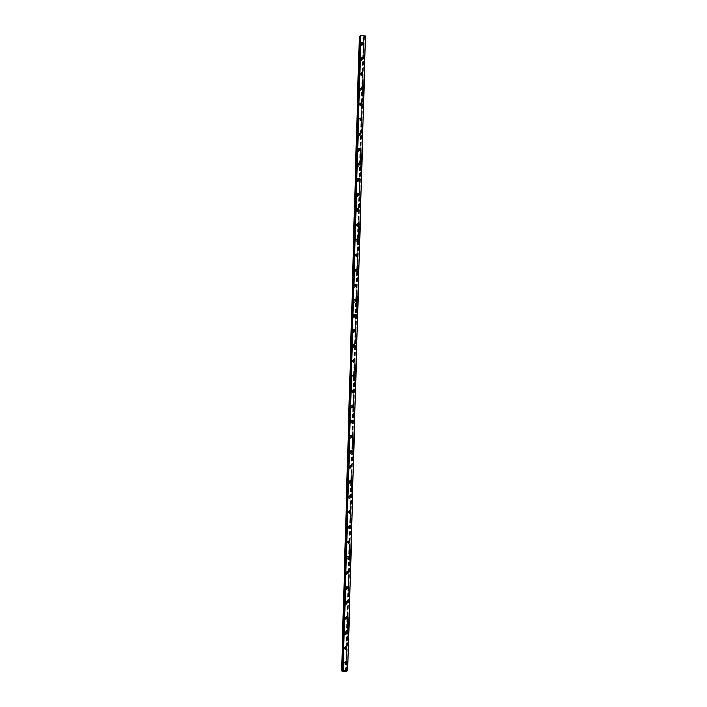 <?xml version="1.0" encoding="UTF-8"?>
<svg xmlns="http://www.w3.org/2000/svg" width="707" height="707" viewBox="0 0 707 707"><rect width="100%" height="100%" fill="white"/><g stroke="black" fill="none" stroke-linecap="round" stroke-linejoin="round"><path stroke-width="0.53" stroke-dasharray="3.54 2.65" d="M345.458 663.466A0.787 0.707 -124.1 0 1 345.175 663.961A1.246 1.122 -124.1 0 1 343.478 664.81A1.246 1.122 -124.1 0 1 343.319 662.768A1.246 1.122 -124.1 0 1 345.175 663.953A0.787 0.707 -124.1 0 1 344 663.219A0.787 0.707 -124.1 0 1 344.866 662.583M345.087 664.014A1.246 1.122 55.9 0 0 343.231 662.83A1.246 1.122 55.9 0 0 343.39 664.872A1.246 1.122 55.9 0 0 345.087 664.014A1.246 1.122 55.9 0 0 343.231 662.83A1.246 1.122 55.9 0 0 343.39 664.872A1.246 1.122 55.9 0 0 345.087 664.014M345.882 648.354A0.787 0.707 -124.1 0 1 345.599 648.858A1.246 1.122 -124.1 0 1 343.902 649.706A1.246 1.122 -124.1 0 1 343.735 647.665A1.246 1.122 -124.1 0 1 345.59 648.849A0.787 0.707 -124.1 0 1 344.424 648.107A0.787 0.707 -124.1 0 1 345.281 647.471M345.511 648.902A1.246 1.122 55.9 0 0 343.655 647.718A1.246 1.122 55.9 0 0 343.814 649.76A1.246 1.122 55.9 0 0 344.883 647.736A1.246 1.122 55.9 0 0 343.187 648.593A1.246 1.122 55.9 0 0 345.043 649.777A1.246 1.122 55.9 0 0 345.502 648.902M346.306 633.251A0.787 0.707 -124.1 0 1 346.015 633.746A1.246 1.122 -124.1 0 1 344.327 634.594A1.246 1.122 -124.1 0 1 344.159 632.553A1.246 1.122 -124.1 0 1 346.015 633.737A0.787 0.707 -124.1 0 1 345.14 632.438A0.787 0.707 -124.1 0 1 345.705 632.358M345.926 633.79A1.246 1.122 55.9 0 0 344.07 632.606A1.246 1.122 55.9 0 0 344.238 634.647A1.246 1.122 55.9 0 0 345.299 632.632A1.246 1.122 55.9 0 0 344.238 634.647A1.246 1.122 55.9 0 0 345.926 633.79M346.73 618.139A0.787 0.707 -124.1 0 1 346.439 618.634A1.246 1.122 -124.1 0 1 344.742 619.482A1.246 1.122 -124.1 0 1 345.811 617.458A1.246 1.122 -124.1 0 1 346.439 618.625A0.787 0.707 -124.1 0 1 345.272 617.883A0.787 0.707 -124.1 0 1 346.13 617.246M346.35 618.678A1.246 1.122 55.9 0 0 344.035 618.378A1.246 1.122 55.9 0 0 346.35 618.678A1.246 1.122 55.9 0 0 344.035 618.378A1.246 1.122 55.9 0 0 345.891 619.562A1.246 1.122 55.9 0 0 346.35 618.678M347.155 603.027A0.787 0.707 -124.1 0 1 346.863 603.522A1.246 1.122 -124.1 0 1 345.166 604.37A1.246 1.122 -124.1 0 1 345.007 602.329A1.246 1.122 -124.1 0 1 346.863 603.513A0.787 0.707 -124.1 0 1 345.688 602.771A0.787 0.707 -124.1 0 1 346.554 602.134M346.775 603.575A1.246 1.122 55.9 0 0 344.919 602.391A1.246 1.122 55.9 0 0 345.078 604.432A1.246 1.122 55.9 0 0 346.775 603.575A1.246 1.122 55.9 0 0 344.919 602.391A1.246 1.122 55.9 0 0 346.306 604.45A1.246 1.122 55.9 0 0 346.775 603.575M347.57 587.915A0.787 0.707 -124.1 0 1 347.287 588.41A1.246 1.122 -124.1 0 1 345.59 589.258A1.246 1.122 -124.1 0 1 345.423 587.217A1.246 1.122 -124.1 0 1 347.278 588.401A0.787 0.707 -124.1 0 1 346.112 587.667A0.787 0.707 -124.1 0 1 346.969 587.031M347.199 588.463A1.246 1.122 55.9 0 0 345.343 587.278A1.246 1.122 55.9 0 0 345.502 589.32A1.246 1.122 55.9 0 0 347.199 588.463A1.246 1.122 55.9 0 0 345.343 587.278A1.246 1.122 55.9 0 0 345.502 589.32A1.246 1.122 55.9 0 0 347.199 588.463M347.994 572.803A0.787 0.707 -124.1 0 1 347.703 573.297A1.246 1.122 -124.1 0 1 345.387 572.988A1.246 1.122 -124.1 0 1 347.703 573.289A0.787 0.707 -124.1 0 1 346.828 571.998A0.787 0.707 -124.1 0 1 347.393 571.919M347.614 573.35A1.246 1.122 55.9 0 0 345.758 572.166A1.246 1.122 55.9 0 0 345.926 574.208A1.246 1.122 55.9 0 0 347.614 573.35A1.246 1.122 55.9 0 0 345.758 572.166A1.246 1.122 55.9 0 0 345.926 574.208A1.246 1.122 55.9 0 0 347.614 573.35M348.418 557.69A0.787 0.707 -124.1 0 1 348.127 558.194A1.246 1.122 -124.1 0 1 346.43 559.043A1.246 1.122 -124.1 0 1 346.271 556.992A1.246 1.122 -124.1 0 1 348.127 558.185A0.787 0.707 -124.1 0 1 346.96 557.443A0.787 0.707 -124.1 0 1 347.817 556.807M348.038 558.238A1.246 1.122 55.9 0 0 346.183 557.054A1.246 1.122 55.9 0 0 346.35 559.096A1.246 1.122 55.9 0 0 348.038 558.238A1.246 1.122 55.9 0 0 346.183 557.054A1.246 1.122 55.9 0 0 346.35 559.096A1.246 1.122 55.9 0 0 348.038 558.238M348.843 542.587A0.787 0.707 -124.1 0 1 348.551 543.082A1.246 1.122 -124.1 0 1 346.854 543.93A1.246 1.122 -124.1 0 1 346.695 541.889A1.246 1.122 -124.1 0 1 348.551 543.073A0.787 0.707 -124.1 0 1 347.376 542.331A0.787 0.707 -124.1 0 1 348.242 541.695M348.463 543.126A1.246 1.122 55.9 0 0 346.607 541.942A1.246 1.122 55.9 0 0 346.775 543.983A1.246 1.122 55.9 0 0 348.463 543.126A1.246 1.122 55.9 0 0 346.607 541.942A1.246 1.122 55.9 0 0 346.766 543.983A1.246 1.122 55.9 0 0 348.463 543.126M349.258 527.475A0.787 0.707 -124.1 0 1 347.8 527.219A0.787 0.707 -124.1 0 1 348.657 526.582M348.887 528.014A1.246 1.122 55.9 0 0 347.031 526.83A1.246 1.122 55.9 0 0 347.19 528.871A1.246 1.122 55.9 0 0 348.887 528.014A1.246 1.122 55.9 0 0 347.031 526.83A1.246 1.122 55.9 0 0 347.19 528.871A1.246 1.122 55.9 0 0 348.887 528.014M349.682 512.363A0.787 0.707 -124.1 0 1 349.391 512.858A1.246 1.122 -124.1 0 1 347.703 513.706A1.246 1.122 -124.1 0 1 347.535 511.665A1.246 1.122 -124.1 0 1 349.391 512.849A0.787 0.707 -124.1 0 1 348.516 511.559A0.787 0.707 -124.1 0 1 349.081 511.47M349.302 512.911A1.246 1.122 55.9 0 0 347.446 511.727A1.246 1.122 55.9 0 0 347.614 513.768A1.246 1.122 55.9 0 0 349.302 512.911A1.246 1.122 55.9 0 0 347.446 511.727A1.246 1.122 55.9 0 0 347.614 513.768A1.246 1.122 55.9 0 0 349.302 512.911M350.106 497.251A0.787 0.707 -124.1 0 1 349.815 497.746A1.246 1.122 -124.1 0 1 348.118 498.594A1.246 1.122 -124.1 0 1 349.187 496.57A1.246 1.122 -124.1 0 1 349.815 497.737A0.787 0.707 -124.1 0 1 348.648 497.003A0.787 0.707 -124.1 0 1 349.505 496.367M349.726 497.799A1.246 1.122 55.9 0 0 347.871 496.614A1.246 1.122 55.9 0 0 348.038 498.656A1.246 1.122 55.9 0 0 349.726 497.799A1.246 1.122 55.9 0 0 347.871 496.614A1.246 1.122 55.9 0 0 348.038 498.656A1.246 1.122 55.9 0 0 349.726 497.799M350.531 482.139A0.787 0.707 -124.1 0 1 350.239 482.634A1.246 1.122 -124.1 0 1 348.542 483.482A1.246 1.122 -124.1 0 1 348.383 481.44A1.246 1.122 -124.1 0 1 350.239 482.625A0.787 0.707 -124.1 0 1 349.064 481.891A0.787 0.707 -124.1 0 1 349.93 481.255M350.151 482.687A1.246 1.122 55.9 0 0 348.295 481.502A1.246 1.122 55.9 0 0 348.463 483.544A1.246 1.122 55.9 0 0 350.151 482.687A1.246 1.122 55.9 0 0 348.295 481.502A1.246 1.122 55.9 0 0 348.454 483.544A1.246 1.122 55.9 0 0 350.151 482.687M350.946 467.027A0.787 0.707 -124.1 0 1 349.488 466.779A0.787 0.707 -124.1 0 1 350.345 466.143M350.575 467.574A1.246 1.122 55.9 0 0 348.719 466.39A1.246 1.122 55.9 0 0 348.878 468.432A1.246 1.122 55.9 0 0 350.575 467.574A1.246 1.122 55.9 0 0 348.719 466.39A1.246 1.122 55.9 0 0 348.878 468.432A1.246 1.122 55.9 0 0 350.575 467.574M351.37 451.914A0.787 0.707 -124.1 0 1 349.912 451.667A0.787 0.707 -124.1 0 1 350.769 451.031M350.99 452.462A1.246 1.122 55.9 0 0 348.675 452.153A1.246 1.122 55.9 0 0 350.531 453.337A1.246 1.122 55.9 0 0 350.372 451.296A1.246 1.122 55.9 0 0 348.675 452.153A1.246 1.122 55.9 0 0 350.531 453.337A1.246 1.122 55.9 0 0 350.99 452.462M351.794 436.811A0.787 0.707 -124.1 0 1 350.336 436.555A0.787 0.707 -124.1 0 1 351.193 435.919M351.414 437.35A1.246 1.122 55.9 0 0 349.099 437.05A1.246 1.122 55.9 0 0 351.414 437.35A1.246 1.122 55.9 0 0 349.099 437.05A1.246 1.122 55.9 0 0 351.414 437.35M352.219 421.699A0.787 0.707 -124.1 0 1 350.752 421.443A0.787 0.707 -124.1 0 1 351.618 420.806M351.839 422.238A1.246 1.122 55.9 0 0 349.523 421.938A1.246 1.122 55.9 0 0 351.379 423.122A1.246 1.122 55.9 0 0 351.211 421.08A1.246 1.122 55.9 0 0 350.142 423.104A1.246 1.122 55.9 0 0 351.839 422.247M352.634 406.587A0.787 0.707 -124.1 0 1 351.176 406.339A0.787 0.707 -124.1 0 1 352.042 405.703M352.263 407.135A1.246 1.122 55.9 0 0 350.407 405.951A1.246 1.122 55.9 0 0 351.794 408.01A1.246 1.122 55.9 0 0 351.635 405.968A1.246 1.122 55.9 0 0 349.938 406.825A1.246 1.122 55.9 0 0 351.794 408.01A1.246 1.122 55.9 0 0 352.263 407.135M353.058 391.475A0.787 0.707 -124.1 0 1 351.6 391.227A0.787 0.707 -124.1 0 1 352.457 390.591M352.687 392.023A1.246 1.122 55.9 0 0 350.831 390.838A1.246 1.122 55.9 0 0 350.99 392.88A1.246 1.122 55.9 0 0 352.687 392.023M352.678 392.023A1.246 1.122 55.9 0 0 350.822 390.838A1.246 1.122 55.9 0 0 350.99 392.88A1.246 1.122 55.9 0 0 352.678 392.023M353.482 376.363A0.787 0.707 -124.1 0 1 352.024 376.115A0.787 0.707 -124.1 0 1 352.881 375.479M353.102 376.911A1.246 1.122 55.9 0 0 351.246 375.726A1.246 1.122 55.9 0 0 351.414 377.768A1.246 1.122 55.9 0 0 353.102 376.911A1.246 1.122 55.9 0 0 351.246 375.726A1.246 1.122 55.9 0 0 351.414 377.768A1.246 1.122 55.9 0 0 353.102 376.911M353.907 361.25A0.787 0.707 -124.1 0 1 353.615 361.754A1.246 1.122 -124.1 0 1 351.918 362.603A1.246 1.122 -124.1 0 1 351.759 360.561A1.246 1.122 -124.1 0 1 353.615 361.745A0.787 0.707 -124.1 0 1 352.44 361.003A0.787 0.707 -124.1 0 1 353.306 360.367M353.527 361.798A1.246 1.122 55.9 0 0 351.671 360.614A1.246 1.122 55.9 0 0 351.839 362.656A1.246 1.122 55.9 0 0 353.527 361.798A1.246 1.122 55.9 0 0 351.671 360.614A1.246 1.122 55.9 0 0 351.839 362.656A1.246 1.122 55.9 0 0 353.527 361.798M354.322 346.147A0.787 0.707 -124.1 0 1 354.039 346.642A1.246 1.122 -124.1 0 1 352.342 347.49A1.246 1.122 -124.1 0 1 352.183 345.449A1.246 1.122 -124.1 0 1 354.03 346.633A0.787 0.707 -124.1 0 1 352.864 345.891A0.787 0.707 -124.1 0 1 353.73 345.255M353.951 346.686A1.246 1.122 55.9 0 0 352.095 345.502A1.246 1.122 55.9 0 0 352.254 347.544A1.246 1.122 55.9 0 0 353.951 346.686A1.246 1.122 55.9 0 0 352.095 345.502A1.246 1.122 55.9 0 0 352.254 347.544A1.246 1.122 55.9 0 0 353.951 346.686M354.746 331.035A0.787 0.707 -124.1 0 1 354.463 331.53A1.246 1.122 -124.1 0 1 352.766 332.378A1.246 1.122 -124.1 0 1 352.599 330.337A1.246 1.122 -124.1 0 1 354.454 331.521A0.787 0.707 -124.1 0 1 353.288 330.779A0.787 0.707 -124.1 0 1 354.145 330.142M354.375 331.574A1.246 1.122 55.9 0 0 352.519 330.39A1.246 1.122 55.9 0 0 352.678 332.44A1.246 1.122 55.9 0 0 354.375 331.574A1.246 1.122 55.9 0 0 352.51 330.399A1.246 1.122 55.9 0 0 352.678 332.44A1.246 1.122 55.9 0 0 354.366 331.583M355.17 315.923A0.787 0.707 -124.1 0 1 354.879 316.418A1.246 1.122 -124.1 0 1 353.191 317.266A1.246 1.122 -124.1 0 1 353.023 315.225A1.246 1.122 -124.1 0 1 354.879 316.409A0.787 0.707 -124.1 0 1 354.004 315.119A0.787 0.707 -124.1 0 1 354.569 315.03M354.79 316.471A1.246 1.122 55.9 0 0 352.934 315.287A1.246 1.122 55.9 0 0 353.102 317.328A1.246 1.122 55.9 0 0 354.79 316.471A1.246 1.122 55.9 0 0 352.934 315.287A1.246 1.122 55.9 0 0 353.102 317.328A1.246 1.122 55.9 0 0 354.79 316.471M355.594 300.811A0.787 0.707 -124.1 0 1 355.303 301.306A1.246 1.122 -124.1 0 1 352.987 300.988A1.246 1.122 -124.1 0 1 354.675 300.13A1.246 1.122 -124.1 0 1 355.303 301.297A0.787 0.707 -124.1 0 1 354.136 300.563A0.787 0.707 -124.1 0 1 354.994 299.927M355.214 301.359A1.246 1.122 55.9 0 0 353.359 300.175A1.246 1.122 55.9 0 0 353.527 302.216A1.246 1.122 55.9 0 0 355.214 301.359A1.246 1.122 55.9 0 0 353.359 300.175A1.246 1.122 55.9 0 0 353.527 302.216A1.246 1.122 55.9 0 0 355.214 301.359M356.01 285.699A0.787 0.707 -124.1 0 1 355.727 286.194A1.246 1.122 -124.1 0 1 354.03 287.042A1.246 1.122 -124.1 0 1 353.871 285.001A1.246 1.122 -124.1 0 1 355.727 286.185A0.787 0.707 -124.1 0 1 354.552 285.451A0.787 0.707 -124.1 0 1 355.418 284.815M355.639 286.247A1.246 1.122 55.9 0 0 353.783 285.062A1.246 1.122 55.9 0 0 353.942 287.104A1.246 1.122 55.9 0 0 355.639 286.247A1.246 1.122 55.9 0 0 353.783 285.062A1.246 1.122 55.9 0 0 353.942 287.104A1.246 1.122 55.9 0 0 355.639 286.247M356.434 270.587A0.787 0.707 -124.1 0 1 356.151 271.09A1.246 1.122 -124.1 0 1 354.454 271.939A1.246 1.122 -124.1 0 1 354.287 269.897A1.246 1.122 -124.1 0 1 356.142 271.081A0.787 0.707 -124.1 0 1 354.976 270.339A0.787 0.707 -124.1 0 1 355.833 269.703M356.063 271.135A1.246 1.122 55.9 0 0 354.207 269.95A1.246 1.122 55.9 0 0 354.366 271.992A1.246 1.122 55.9 0 0 355.435 269.968A1.246 1.122 55.9 0 0 353.739 270.825A1.246 1.122 55.9 0 0 355.594 272.009A1.246 1.122 55.9 0 0 356.054 271.135M356.858 255.483A0.787 0.707 -124.1 0 1 356.567 255.978A1.246 1.122 -124.1 0 1 354.879 256.827A1.246 1.122 -124.1 0 1 354.711 254.785A1.246 1.122 -124.1 0 1 356.567 255.969A0.787 0.707 -124.1 0 1 355.692 254.67A0.787 0.707 -124.1 0 1 356.257 254.591M356.478 256.022A1.246 1.122 55.9 0 0 354.622 254.838A1.246 1.122 55.9 0 0 354.79 256.88A1.246 1.122 55.9 0 0 355.851 254.865A1.246 1.122 55.9 0 0 354.79 256.88A1.246 1.122 55.9 0 0 356.478 256.022M357.282 240.371A0.787 0.707 -124.1 0 1 356.991 240.866A1.246 1.122 -124.1 0 1 355.294 241.714A1.246 1.122 -124.1 0 1 356.363 239.691A1.246 1.122 -124.1 0 1 356.991 240.857A0.787 0.707 -124.1 0 1 355.824 240.115A0.787 0.707 -124.1 0 1 356.682 239.479M356.902 240.91A1.246 1.122 55.9 0 0 354.587 240.61A1.246 1.122 55.9 0 0 356.902 240.91A1.246 1.122 55.9 0 0 354.587 240.61A1.246 1.122 55.9 0 0 356.443 241.794A1.246 1.122 55.9 0 0 356.902 240.91M357.707 225.259A0.787 0.707 -124.1 0 1 357.415 225.754A1.246 1.122 -124.1 0 1 355.718 226.602A1.246 1.122 -124.1 0 1 355.559 224.561A1.246 1.122 -124.1 0 1 357.415 225.745A0.787 0.707 -124.1 0 1 356.24 225.003A0.787 0.707 -124.1 0 1 357.106 224.366M357.327 225.807A1.246 1.122 55.9 0 0 355.471 224.623A1.246 1.122 55.9 0 0 355.63 226.664A1.246 1.122 55.9 0 0 357.327 225.807A1.246 1.122 55.9 0 0 355.471 224.623A1.246 1.122 55.9 0 0 356.858 226.682A1.246 1.122 55.9 0 0 357.327 225.807M358.122 210.147A0.787 0.707 -124.1 0 1 357.839 210.642A1.246 1.122 -124.1 0 1 356.142 211.49A1.246 1.122 -124.1 0 1 355.975 209.449A1.246 1.122 -124.1 0 1 357.83 210.633A0.787 0.707 -124.1 0 1 356.664 209.899A0.787 0.707 -124.1 0 1 357.521 209.263M357.751 210.695A1.246 1.122 55.9 0 0 355.895 209.511A1.246 1.122 55.9 0 0 356.054 211.552A1.246 1.122 55.9 0 0 357.751 210.695A1.246 1.122 55.9 0 0 355.895 209.511A1.246 1.122 55.9 0 0 356.054 211.552A1.246 1.122 55.9 0 0 357.751 210.695M358.546 195.035A0.787 0.707 -124.1 0 1 358.255 195.53A1.246 1.122 -124.1 0 1 355.939 195.22A1.246 1.122 -124.1 0 1 358.255 195.521A0.787 0.707 -124.1 0 1 357.38 194.231A0.787 0.707 -124.1 0 1 357.945 194.151M358.166 195.583A1.246 1.122 55.9 0 0 356.31 194.398A1.246 1.122 55.9 0 0 356.478 196.44A1.246 1.122 55.9 0 0 358.166 195.583A1.246 1.122 55.9 0 0 356.31 194.398A1.246 1.122 55.9 0 0 356.478 196.44A1.246 1.122 55.9 0 0 358.166 195.583M358.97 179.923A0.787 0.707 -124.1 0 1 358.679 180.426A1.246 1.122 -124.1 0 1 356.982 181.275A1.246 1.122 -124.1 0 1 356.823 179.225A1.246 1.122 -124.1 0 1 358.679 180.418A0.787 0.707 -124.1 0 1 357.512 179.675A0.787 0.707 -124.1 0 1 358.369 179.039M358.59 180.471A1.246 1.122 55.9 0 0 356.735 179.286A1.246 1.122 55.9 0 0 356.902 181.328A1.246 1.122 55.9 0 0 358.59 180.471A1.246 1.122 55.9 0 0 356.735 179.286A1.246 1.122 55.9 0 0 356.902 181.328A1.246 1.122 55.9 0 0 358.59 180.471M359.395 164.819A0.787 0.707 -124.1 0 1 359.103 165.314A1.246 1.122 -124.1 0 1 357.406 166.163A1.246 1.122 -124.1 0 1 357.247 164.121A1.246 1.122 -124.1 0 1 359.103 165.305A0.787 0.707 -124.1 0 1 357.928 164.563A0.787 0.707 -124.1 0 1 358.794 163.927M359.015 165.358A1.246 1.122 55.9 0 0 357.159 164.174A1.246 1.122 55.9 0 0 357.327 166.216A1.246 1.122 55.9 0 0 359.015 165.358A1.246 1.122 55.9 0 0 357.159 164.174A1.246 1.122 55.9 0 0 357.318 166.216A1.246 1.122 55.9 0 0 359.015 165.358M359.81 149.707A0.787 0.707 -124.1 0 1 359.527 150.202A1.246 1.122 -124.1 0 1 357.83 151.051A1.246 1.122 -124.1 0 1 357.662 149.009A1.246 1.122 -124.1 0 1 359.518 150.193A0.787 0.707 -124.1 0 1 358.643 148.903A0.787 0.707 -124.1 0 1 359.209 148.815M359.439 150.246A1.246 1.122 55.9 0 0 357.583 149.062A1.246 1.122 55.9 0 0 357.742 151.104A1.246 1.122 55.9 0 0 359.439 150.246A1.246 1.122 55.9 0 0 357.583 149.062A1.246 1.122 55.9 0 0 357.742 151.112A1.246 1.122 55.9 0 0 359.439 150.246M360.234 134.595A0.787 0.707 -124.1 0 1 359.943 135.09A1.246 1.122 -124.1 0 1 358.255 135.938A1.246 1.122 -124.1 0 1 358.087 133.897A1.246 1.122 -124.1 0 1 359.943 135.081A0.787 0.707 -124.1 0 1 359.068 133.791A0.787 0.707 -124.1 0 1 359.633 133.703M359.854 135.143A1.246 1.122 55.9 0 0 357.998 133.959A1.246 1.122 55.9 0 0 358.166 136A1.246 1.122 55.9 0 0 359.854 135.143A1.246 1.122 55.9 0 0 357.998 133.959A1.246 1.122 55.9 0 0 358.166 136A1.246 1.122 55.9 0 0 359.854 135.143M360.658 119.483A0.787 0.707 -124.1 0 1 360.367 119.978A1.246 1.122 -124.1 0 1 358.67 120.826A1.246 1.122 -124.1 0 1 359.739 118.803A1.246 1.122 -124.1 0 1 360.367 119.969A0.787 0.707 -124.1 0 1 359.2 119.236A0.787 0.707 -124.1 0 1 360.057 118.599M360.278 120.031A1.246 1.122 55.9 0 0 358.422 118.847A1.246 1.122 55.9 0 0 358.59 120.888A1.246 1.122 55.9 0 0 360.278 120.031A1.246 1.122 55.9 0 0 358.422 118.847A1.246 1.122 55.9 0 0 358.59 120.888A1.246 1.122 55.9 0 0 360.278 120.031M361.083 104.371A0.787 0.707 -124.1 0 1 360.791 104.866A1.246 1.122 -124.1 0 1 359.094 105.714A1.246 1.122 -124.1 0 1 358.935 103.673A1.246 1.122 -124.1 0 1 360.791 104.857A0.787 0.707 -124.1 0 1 359.616 104.123A0.787 0.707 -124.1 0 1 360.482 103.487M360.703 104.919A1.246 1.122 55.9 0 0 358.847 103.735A1.246 1.122 55.9 0 0 359.015 105.776A1.246 1.122 55.9 0 0 360.703 104.919A1.246 1.122 55.9 0 0 358.847 103.735A1.246 1.122 55.9 0 0 359.006 105.776A1.246 1.122 55.9 0 0 360.703 104.919M361.498 89.259A0.787 0.707 -124.1 0 1 360.04 89.011A0.787 0.707 -124.1 0 1 360.897 88.375M361.127 89.807A1.246 1.122 55.9 0 0 359.271 88.622A1.246 1.122 55.9 0 0 359.43 90.664A1.246 1.122 55.9 0 0 361.127 89.807A1.246 1.122 55.9 0 0 359.271 88.622A1.246 1.122 55.9 0 0 359.43 90.664A1.246 1.122 55.9 0 0 361.127 89.807M361.922 74.147A0.787 0.707 -124.1 0 1 361.639 74.65A1.246 1.122 -124.1 0 1 359.943 75.499A1.246 1.122 -124.1 0 1 359.775 73.457A1.246 1.122 -124.1 0 1 361.63 74.642A0.787 0.707 -124.1 0 1 360.464 73.899A0.787 0.707 -124.1 0 1 361.321 73.263M361.542 74.695A1.246 1.122 55.9 0 0 359.227 74.385A1.246 1.122 55.9 0 0 361.083 75.569A1.246 1.122 55.9 0 0 360.923 73.528A1.246 1.122 55.9 0 0 359.227 74.385A1.246 1.122 55.9 0 0 361.083 75.578A1.246 1.122 55.9 0 0 361.542 74.695M362.346 59.043A0.787 0.707 -124.1 0 1 362.055 59.538A1.246 1.122 -124.1 0 1 360.367 60.387A1.246 1.122 -124.1 0 1 360.199 58.345A1.246 1.122 -124.1 0 1 362.055 59.529A0.787 0.707 -124.1 0 1 361.18 58.239A0.787 0.707 -124.1 0 1 361.745 58.151M361.966 59.582A1.246 1.122 55.9 0 0 359.651 59.282A1.246 1.122 55.9 0 0 361.966 59.582A1.246 1.122 55.9 0 0 359.651 59.282A1.246 1.122 55.9 0 0 361.966 59.582M362.771 43.931A0.787 0.707 -124.1 0 1 362.479 44.426A1.246 1.122 -124.1 0 1 360.782 45.275A1.246 1.122 -124.1 0 1 360.623 43.233A1.246 1.122 -124.1 0 1 362.479 44.417A0.787 0.707 -124.1 0 1 361.304 43.675A0.787 0.707 -124.1 0 1 362.17 43.039M362.391 44.479A1.246 1.122 55.9 0 0 360.535 43.286A1.246 1.122 55.9 0 0 360.703 45.336A1.246 1.122 55.9 0 0 362.391 44.479A1.246 1.122 55.9 0 0 360.535 43.295A1.246 1.122 55.9 0 0 360.703 45.336A1.246 1.122 55.9 0 0 362.391 44.479M360.879 43.622A1.246 1.122 -124.1 0 1 362.576 42.765A1.246 1.122 -124.1 0 1 361.507 44.788A1.246 1.122 -124.1 0 1 360.879 43.622M360.455 58.734A1.246 1.122 -124.1 0 1 362.152 57.877A1.246 1.122 -124.1 0 1 362.311 59.918A1.246 1.122 -124.1 0 1 360.455 58.734M360.04 73.846A1.246 1.122 -124.1 0 1 362.355 74.147A1.246 1.122 -124.1 0 1 360.658 75.004A1.246 1.122 -124.1 0 1 360.04 73.846M359.616 88.949A1.246 1.122 -124.1 0 1 361.304 88.092A1.246 1.122 -124.1 0 1 361.471 90.134A1.246 1.122 -124.1 0 1 359.616 88.949M358.891 89.444A1.246 1.122 -124.1 0 1 360.588 88.587A1.246 1.122 -124.1 0 1 359.518 90.611A1.246 1.122 -124.1 0 1 358.891 89.444M359.191 104.062A1.246 1.122 -124.1 0 1 360.879 103.204A1.246 1.122 -124.1 0 1 361.047 105.246A1.246 1.122 -124.1 0 1 359.191 104.062M358.767 119.174A1.246 1.122 -124.1 0 1 360.464 118.316A1.246 1.122 -124.1 0 1 360.623 120.358A1.246 1.122 -124.1 0 1 358.767 119.174M358.352 134.286A1.246 1.122 -124.1 0 1 360.04 133.429A1.246 1.122 -124.1 0 1 360.208 135.47A1.246 1.122 -124.1 0 1 358.352 134.286M357.928 149.398A1.246 1.122 -124.1 0 1 359.616 148.541A1.246 1.122 -124.1 0 1 359.783 150.582A1.246 1.122 -124.1 0 1 357.928 149.398M357.503 164.51A1.246 1.122 -124.1 0 1 359.819 164.811A1.246 1.122 -124.1 0 1 357.503 164.51M357.079 179.622A1.246 1.122 -124.1 0 1 358.776 178.756A1.246 1.122 -124.1 0 1 358.935 180.806A1.246 1.122 -124.1 0 1 357.079 179.622M356.664 194.725A1.246 1.122 -124.1 0 1 358.352 193.868A1.246 1.122 -124.1 0 1 358.52 195.91A1.246 1.122 -124.1 0 1 356.664 194.725M356.24 209.838A1.246 1.122 -124.1 0 1 357.928 208.98A1.246 1.122 -124.1 0 1 358.096 211.022A1.246 1.122 -124.1 0 1 356.24 209.838M355.815 224.95A1.246 1.122 -124.1 0 1 357.503 224.092A1.246 1.122 -124.1 0 1 357.671 226.134A1.246 1.122 -124.1 0 1 355.815 224.95M355.391 240.062A1.246 1.122 -124.1 0 1 357.707 240.371A1.246 1.122 -124.1 0 1 356.019 241.228A1.246 1.122 -124.1 0 1 355.391 240.062M354.976 255.174A1.246 1.122 -124.1 0 1 357.291 255.474A1.246 1.122 -124.1 0 1 355.594 256.341A1.246 1.122 -124.1 0 1 354.976 255.174M354.552 270.286A1.246 1.122 -124.1 0 1 356.867 270.587A1.246 1.122 -124.1 0 1 354.552 270.286M354.127 285.389A1.246 1.122 -124.1 0 1 355.815 284.532A1.246 1.122 -124.1 0 1 355.983 286.574A1.246 1.122 -124.1 0 1 354.127 285.389M353.703 300.502A1.246 1.122 -124.1 0 1 355.4 299.644A1.246 1.122 -124.1 0 1 354.331 301.668A1.246 1.122 -124.1 0 1 353.703 300.502M353.279 315.614A1.246 1.122 -124.1 0 1 354.976 314.756A1.246 1.122 -124.1 0 1 355.135 316.798A1.246 1.122 -124.1 0 1 353.279 315.614M352.864 330.726A1.246 1.122 -124.1 0 1 354.552 329.869A1.246 1.122 -124.1 0 1 354.72 331.91A1.246 1.122 -124.1 0 1 352.864 330.726M352.44 345.838A1.246 1.122 -124.1 0 1 354.127 344.981A1.246 1.122 -124.1 0 1 354.295 347.022A1.246 1.122 -124.1 0 1 352.44 345.838M352.015 360.95A1.246 1.122 -124.1 0 1 353.712 360.093A1.246 1.122 -124.1 0 1 352.643 362.108A1.246 1.122 -124.1 0 1 352.015 360.95M351.591 376.053A1.246 1.122 -124.1 0 1 353.288 375.196A1.246 1.122 -124.1 0 1 353.447 377.238A1.246 1.122 -124.1 0 1 351.591 376.053M350.875 376.548A1.246 1.122 -124.1 0 1 353.191 376.849A1.246 1.122 -124.1 0 1 350.875 376.548M351.176 391.165A1.246 1.122 -124.1 0 1 352.864 390.308A1.246 1.122 -124.1 0 1 353.032 392.35A1.246 1.122 -124.1 0 1 351.176 391.165M350.451 391.66A1.246 1.122 -124.1 0 1 352.139 390.794A1.246 1.122 -124.1 0 1 352.307 392.845A1.246 1.122 -124.1 0 1 350.451 391.66M350.752 406.278A1.246 1.122 -124.1 0 1 352.44 405.42A1.246 1.122 -124.1 0 1 352.607 407.462A1.246 1.122 -124.1 0 1 350.752 406.278M350.027 406.764A1.246 1.122 -124.1 0 1 351.724 405.906A1.246 1.122 -124.1 0 1 350.654 407.93A1.246 1.122 -124.1 0 1 350.027 406.764M350.327 421.39A1.246 1.122 -124.1 0 1 352.024 420.532A1.246 1.122 -124.1 0 1 350.955 422.556A1.246 1.122 -124.1 0 1 350.327 421.39M349.603 421.876A1.246 1.122 -124.1 0 1 351.299 421.019A1.246 1.122 -124.1 0 1 351.459 423.06A1.246 1.122 -124.1 0 1 349.603 421.876M349.903 436.502A1.246 1.122 -124.1 0 1 351.6 435.645A1.246 1.122 -124.1 0 1 351.759 437.686A1.246 1.122 -124.1 0 1 349.903 436.502M349.187 436.988A1.246 1.122 -124.1 0 1 350.875 436.131A1.246 1.122 -124.1 0 1 351.043 438.172A1.246 1.122 -124.1 0 1 349.187 436.988M349.488 451.614A1.246 1.122 -124.1 0 1 351.803 451.914A1.246 1.122 -124.1 0 1 350.106 452.772A1.246 1.122 -124.1 0 1 349.488 451.614M348.763 452.1A1.246 1.122 -124.1 0 1 350.451 451.243A1.246 1.122 -124.1 0 1 350.619 453.284A1.246 1.122 -124.1 0 1 348.763 452.1M349.064 466.717A1.246 1.122 -124.1 0 1 350.752 465.86A1.246 1.122 -124.1 0 1 350.919 467.901A1.246 1.122 -124.1 0 1 349.064 466.717M348.339 467.212A1.246 1.122 -124.1 0 1 350.036 466.355A1.246 1.122 -124.1 0 1 348.966 468.379A1.246 1.122 -124.1 0 1 348.339 467.212M348.639 481.829A1.246 1.122 -124.1 0 1 350.327 480.972A1.246 1.122 -124.1 0 1 350.495 483.014A1.246 1.122 -124.1 0 1 348.639 481.829M348.215 496.941A1.246 1.122 -124.1 0 1 349.912 496.084A1.246 1.122 -124.1 0 1 350.071 498.126A1.246 1.122 -124.1 0 1 348.215 496.941M347.8 512.054A1.246 1.122 -124.1 0 1 349.488 511.196A1.246 1.122 -124.1 0 1 349.656 513.238A1.246 1.122 -124.1 0 1 347.8 512.054M347.376 527.166A1.246 1.122 -124.1 0 1 349.064 526.308A1.246 1.122 -124.1 0 1 349.231 528.35A1.246 1.122 -124.1 0 1 347.376 527.166M346.651 527.652A1.246 1.122 -124.1 0 1 348.348 526.795A1.246 1.122 -124.1 0 1 347.278 528.818A1.246 1.122 -124.1 0 1 346.651 527.652M346.951 542.278A1.246 1.122 -124.1 0 1 349.267 542.578A1.246 1.122 -124.1 0 1 346.951 542.278M346.527 557.39A1.246 1.122 -124.1 0 1 348.224 556.524A1.246 1.122 -124.1 0 1 348.383 558.574A1.246 1.122 -124.1 0 1 346.527 557.39M346.112 572.493A1.246 1.122 -124.1 0 1 347.8 571.636A1.246 1.122 -124.1 0 1 347.968 573.677A1.246 1.122 -124.1 0 1 346.112 572.493M345.688 587.605A1.246 1.122 -124.1 0 1 347.376 586.748A1.246 1.122 -124.1 0 1 347.544 588.79A1.246 1.122 -124.1 0 1 345.688 587.605M345.263 602.717A1.246 1.122 -124.1 0 1 346.951 601.86A1.246 1.122 -124.1 0 1 347.119 603.902A1.246 1.122 -124.1 0 1 345.263 602.717M344.839 617.83A1.246 1.122 -124.1 0 1 347.155 618.139A1.246 1.122 -124.1 0 1 345.467 618.996A1.246 1.122 -124.1 0 1 344.839 617.83M344.415 632.942A1.246 1.122 -124.1 0 1 346.112 632.085A1.246 1.122 -124.1 0 1 346.271 634.126A1.246 1.122 -124.1 0 1 344.415 632.942M344 648.054A1.246 1.122 -124.1 0 1 345.688 647.188A1.246 1.122 -124.1 0 1 345.856 649.238A1.246 1.122 -124.1 0 1 344 648.054M343.575 663.157A1.246 1.122 -124.1 0 1 345.263 662.3A1.246 1.122 -124.1 0 1 345.431 664.341A1.246 1.122 -124.1 0 1 343.575 663.157M362.293 36.075L361.489 36.234L362.293 36.075M362.682 36.145L363.133 36.207L362.682 36.145M363.159 36.19L362.585 36.11L363.159 36.19M365.448 36.03L347.473 670.846M359.315 36.296L341.587 670.943L359.289 36.278L363.204 37.003L365.201 36.198M346.563 670.961L364.264 36.835M360.287 36.084L360.764 35.907L360.323 35.606L342.595 670.254M344.981 671.023L344.521 670.978M344.83 670.775L345.334 670.828M363.928 36.587L346.209 671.031M346.236 671.014L363.964 36.357M363.425 36.976L345.696 671.623M363.345 36.985L345.617 671.641M363.204 37.003L345.476 671.65M359.677 36.534L341.949 671.182M359.616 36.49L341.888 671.146M359.598 36.464L341.879 671.093M365.059 36.234L347.331 670.881M364.105 36.322L346.377 670.978M363.822 36.464L346.094 671.111L363.822 36.517M364.185 36.773L346.474 670.97M364.238 36.791L346.527 670.961M364.167 36.897L346.439 671.544M364.096 36.914L346.368 671.57M364.034 36.923L346.306 671.57M363.964 36.923L346.236 671.57M359.359 36.313L341.64 670.961M360.455 36.075L342.745 670.351M360.597 36.039L342.877 670.439M343.036 670.563L360.738 35.88M345.149 662.088L344.291 662.662M345.573 646.976L344.716 647.55M345.997 631.864L345.14 632.438M346.412 616.751L345.564 617.335M346.837 601.639L345.979 602.223M347.261 586.527L346.403 587.11M347.685 571.424L346.828 571.998M348.1 556.312L347.252 556.886M348.524 541.2L347.667 541.774M348.949 526.088L348.091 526.671M349.373 510.975L348.516 511.559M349.797 495.863L348.94 496.447M350.212 480.76L349.355 481.334M350.637 465.648L349.779 466.222M351.061 450.536L350.204 451.11M351.485 435.424L350.628 436.007M351.9 420.312L351.043 420.895M352.325 405.199L351.467 405.783M352.749 390.096L351.892 390.671M353.173 374.984L352.316 375.558M353.588 359.872L352.74 360.446M354.013 344.76L353.155 345.334M354.437 329.648L353.58 330.231M354.861 314.535L354.004 315.119M355.276 299.423L354.428 300.007M355.701 284.32L354.843 284.894M356.125 269.208L355.268 269.782M356.549 254.096L355.692 254.67M356.964 238.984L356.116 239.567M357.389 223.872L356.531 224.455M357.813 208.759L356.955 209.343M358.237 193.656L357.38 194.231M358.652 178.544L357.804 179.118M359.076 163.432L358.219 164.006M359.501 148.32L358.643 148.903M359.925 133.208L359.068 133.791M360.349 118.096L359.492 118.679M360.764 102.992L359.907 103.567M361.189 87.88L360.331 88.455M361.613 72.768L360.756 73.342M362.037 57.656L361.18 58.239M362.452 42.544L361.595 43.127M361.339 42.747L360.623 43.233M360.923 57.859L360.199 58.345M360.499 72.962L359.775 73.457M360.075 88.075L359.35 88.561M359.651 103.187L358.935 103.673M359.236 118.299L358.511 118.785M358.811 133.411L358.087 133.897M358.387 148.523L357.662 149.009M357.963 163.626L357.247 164.121M357.548 178.738L356.823 179.225M357.123 193.851L356.399 194.337M356.699 208.963L355.975 209.449M356.275 224.075L355.559 224.561M355.86 239.187L355.135 239.673M355.435 254.29L354.711 254.785M355.011 269.402L354.287 269.897M354.587 284.514L353.871 285.001M354.163 299.627L353.447 300.113M353.747 314.739L353.023 315.225M353.323 329.851L352.599 330.337M352.899 344.963L352.183 345.449M352.475 360.066L351.759 360.561M352.059 375.178L351.335 375.664M351.635 390.291L350.911 390.777M351.211 405.403L350.486 405.889M350.787 420.515L350.071 421.001M350.372 435.627L349.647 436.113M349.947 450.73L349.223 451.225M349.523 465.842L348.798 466.328M349.099 480.954L348.383 481.44M348.684 496.067L347.959 496.553M348.259 511.179L347.535 511.665M347.835 526.291L347.11 526.777M347.411 541.394L346.695 541.889M346.996 556.506L346.271 556.992M346.571 571.618L345.847 572.104M346.147 586.73L345.423 587.217M345.723 601.843L345.007 602.329M345.308 616.955L344.583 617.441M344.883 632.058L344.159 632.553M344.459 647.17L343.735 647.665M344.035 662.282L343.319 662.768M345.431 664.341L344.707 664.836M345.856 649.238L345.131 649.724M346.271 634.126L345.555 634.612M346.695 619.014L345.979 619.5M347.119 603.902L346.395 604.388M347.544 588.79L346.819 589.276M347.968 573.677L347.243 574.172M348.383 558.574L347.667 559.06M348.807 543.462L348.083 543.948M349.231 528.35L348.507 528.836M349.656 513.238L348.931 513.724M350.071 498.126L349.355 498.612M350.495 483.014L349.771 483.508M350.919 467.901L350.195 468.396M351.344 452.798L350.619 453.284M351.759 437.686L351.043 438.172M352.183 422.574L351.459 423.06M352.607 407.462L351.883 407.948M353.032 392.35L352.307 392.845M353.447 377.238L352.731 377.732M353.871 362.134L353.147 362.62M354.295 347.022L353.571 347.508M354.72 331.91L353.995 332.396M355.135 316.798L354.419 317.284M355.559 301.686L354.834 302.172M355.983 286.574L355.259 287.069M356.408 271.47L355.683 271.956M356.823 256.358L356.107 256.844M357.247 241.246L356.531 241.732M357.671 226.134L356.947 226.62M358.096 211.022L357.371 211.508M358.52 195.91L357.795 196.405M358.935 180.806L358.219 181.292M359.359 165.694L358.635 166.18M359.783 150.582L359.059 151.068M360.208 135.47L359.483 135.956M360.623 120.358L359.907 120.844M361.047 105.246L360.323 105.741M361.471 90.134L360.747 90.629M361.896 75.03L361.171 75.516M362.311 59.918L361.595 60.404M362.735 44.806L362.011 45.292M363.336 43.852L362.479 44.426M362.912 58.955L362.055 59.538M362.488 74.067L361.639 74.65M362.072 89.179L361.215 89.762M361.648 104.291L360.791 104.866M361.224 119.403L360.367 119.978M360.8 134.516L359.943 135.09M360.384 149.619L359.527 150.202M359.96 164.731L359.103 165.314M359.536 179.843L358.679 180.426M359.112 194.955L358.255 195.53M358.696 210.067L357.839 210.642M358.272 225.18L357.415 225.754M357.848 240.283L356.991 240.866M357.424 255.395L356.567 255.978M357.008 270.507L356.151 271.09M356.584 285.619L355.727 286.194M356.16 300.731L355.303 301.306M355.736 315.843L354.879 316.418M355.312 330.947L354.463 331.53M354.896 346.059L354.039 346.642M354.472 361.171L353.615 361.754M354.048 376.283L353.191 376.858M353.624 391.395L352.775 391.97M353.208 406.507L352.351 407.082M352.784 421.619L351.927 422.194M352.36 436.723L351.503 437.306M351.936 451.835L351.087 452.418M351.52 466.947L350.663 467.53M351.096 482.059L350.239 482.634M350.672 497.171L349.815 497.746M350.248 512.283L349.391 512.858M349.832 527.387L348.975 527.97M349.408 542.499L348.551 543.082M348.984 557.611L348.127 558.194M348.56 572.723L347.703 573.297M348.144 587.835L347.287 588.41M347.72 602.947L346.863 603.522M347.296 618.051L346.439 618.634M346.872 633.163L346.015 633.746M346.457 648.275L345.599 648.858M346.032 663.387L345.175 663.961M363.805 36.49L346.077 671.137M363.946 36.64L346.218 671.288"/><path stroke-width="1.06" d="M344.857 662.636A0.787 0.707 -124.1 0 1 346.324 662.83A0.787 0.707 -124.1 0 1 345.255 663.378A0.787 0.707 -124.1 0 1 344.857 662.636M344.866 662.583A0.787 0.707 -124.1 0 1 345.458 663.466M345.281 647.524A0.787 0.707 -124.1 0 1 346.748 647.718A0.787 0.707 -124.1 0 1 345.679 648.266A0.787 0.707 -124.1 0 1 345.281 647.524M345.281 647.471A0.787 0.707 -124.1 0 1 345.882 648.354M345.705 632.42A0.787 0.707 -124.1 0 1 346.775 631.872A0.787 0.707 -124.1 0 1 346.872 633.163A0.787 0.707 -124.1 0 1 345.705 632.42M345.705 632.358A0.787 0.707 -124.1 0 1 346.306 633.251M346.121 617.308A0.787 0.707 -124.1 0 1 347.19 616.76A0.787 0.707 -124.1 0 1 347.296 618.051A0.787 0.707 -124.1 0 1 346.121 617.308M346.13 617.246A0.787 0.707 -124.1 0 1 346.73 618.139M346.545 602.196A0.787 0.707 -124.1 0 1 347.614 601.657A0.787 0.707 -124.1 0 1 347.72 602.947A0.787 0.707 -124.1 0 1 346.545 602.196M346.554 602.134A0.787 0.707 -124.1 0 1 347.155 603.027M346.969 587.084A0.787 0.707 -124.1 0 1 348.038 586.545A0.787 0.707 -124.1 0 1 348.144 587.835A0.787 0.707 -124.1 0 1 346.969 587.084M346.969 587.031A0.787 0.707 -124.1 0 1 347.57 587.915M347.393 571.972A0.787 0.707 -124.1 0 1 348.851 572.166A0.787 0.707 -124.1 0 1 347.782 572.714A0.787 0.707 -124.1 0 1 347.393 571.972M347.393 571.919A0.787 0.707 -124.1 0 1 347.994 572.803M347.809 556.86A0.787 0.707 -124.1 0 1 349.276 557.054A0.787 0.707 -124.1 0 1 348.206 557.602A0.787 0.707 -124.1 0 1 347.809 556.86M347.817 556.807A0.787 0.707 -124.1 0 1 348.418 557.69M348.233 541.756A0.787 0.707 -124.1 0 1 349.302 541.208A0.787 0.707 -124.1 0 1 349.408 542.499A0.787 0.707 -124.1 0 1 348.233 541.756M348.242 541.695A0.787 0.707 -124.1 0 1 348.843 542.587M348.657 526.644A0.787 0.707 -124.1 0 1 349.726 526.096A0.787 0.707 -124.1 0 1 349.832 527.387A0.787 0.707 -124.1 0 1 348.657 526.644M348.657 526.582A0.787 0.707 -124.1 0 1 349.258 527.475M349.081 511.532A0.787 0.707 -124.1 0 1 350.151 510.993A0.787 0.707 -124.1 0 1 349.479 512.266A0.787 0.707 -124.1 0 1 349.081 511.532M349.081 511.47A0.787 0.707 -124.1 0 1 349.682 512.363M349.505 496.42A0.787 0.707 -124.1 0 1 350.964 496.614A0.787 0.707 -124.1 0 1 349.894 497.154A0.787 0.707 -124.1 0 1 349.505 496.42M349.505 496.367A0.787 0.707 -124.1 0 1 350.106 497.251M349.921 481.308A0.787 0.707 -124.1 0 1 351.388 481.502A0.787 0.707 -124.1 0 1 350.318 482.041A0.787 0.707 -124.1 0 1 349.921 481.308M349.93 481.255A0.787 0.707 -124.1 0 1 350.531 482.139M350.345 466.196A0.787 0.707 -124.1 0 1 351.812 466.39A0.787 0.707 -124.1 0 1 350.743 466.938A0.787 0.707 -124.1 0 1 350.345 466.196M350.345 466.143A0.787 0.707 -124.1 0 1 350.946 467.027M350.769 451.093A0.787 0.707 -124.1 0 1 351.839 450.545A0.787 0.707 -124.1 0 1 351.167 451.826A0.787 0.707 -124.1 0 1 350.769 451.093M350.769 451.031A0.787 0.707 -124.1 0 1 351.37 451.914M351.193 435.98A0.787 0.707 -124.1 0 1 352.254 435.432A0.787 0.707 -124.1 0 1 352.36 436.723A0.787 0.707 -124.1 0 1 351.193 435.98M351.193 435.919A0.787 0.707 -124.1 0 1 351.794 436.811M351.609 420.868A0.787 0.707 -124.1 0 1 352.678 420.329A0.787 0.707 -124.1 0 1 352.784 421.619A0.787 0.707 -124.1 0 1 351.609 420.868M351.618 420.806A0.787 0.707 -124.1 0 1 352.219 421.699M352.033 405.756A0.787 0.707 -124.1 0 1 353.102 405.217A0.787 0.707 -124.1 0 1 353.208 406.507A0.787 0.707 -124.1 0 1 352.033 405.756M352.042 405.703A0.787 0.707 -124.1 0 1 352.634 406.587M352.457 390.644A0.787 0.707 -124.1 0 1 353.915 390.838A0.787 0.707 -124.1 0 1 352.457 390.644M352.457 390.591A0.787 0.707 -124.1 0 1 353.058 391.475M352.881 375.532A0.787 0.707 -124.1 0 1 354.34 375.726A0.787 0.707 -124.1 0 1 353.27 376.274A0.787 0.707 -124.1 0 1 352.881 375.532M352.881 375.479A0.787 0.707 -124.1 0 1 353.482 376.363M353.297 360.429A0.787 0.707 -124.1 0 1 354.366 359.881A0.787 0.707 -124.1 0 1 354.472 361.171A0.787 0.707 -124.1 0 1 353.297 360.429M353.306 360.367A0.787 0.707 -124.1 0 1 353.907 361.25M353.721 345.316A0.787 0.707 -124.1 0 1 354.79 344.769A0.787 0.707 -124.1 0 1 354.896 346.059A0.787 0.707 -124.1 0 1 353.721 345.316M353.73 345.255A0.787 0.707 -124.1 0 1 354.322 346.147M354.145 330.204A0.787 0.707 -124.1 0 1 355.214 329.665A0.787 0.707 -124.1 0 1 354.543 330.938A0.787 0.707 -124.1 0 1 354.145 330.204M354.145 330.142A0.787 0.707 -124.1 0 1 354.746 331.035M354.569 315.092A0.787 0.707 -124.1 0 1 355.639 314.553A0.787 0.707 -124.1 0 1 355.736 315.843A0.787 0.707 -124.1 0 1 354.569 315.092M354.569 315.03A0.787 0.707 -124.1 0 1 355.17 315.923M354.985 299.98A0.787 0.707 -124.1 0 1 356.054 299.441A0.787 0.707 -124.1 0 1 356.16 300.731A0.787 0.707 -124.1 0 1 354.985 299.98M354.994 299.927A0.787 0.707 -124.1 0 1 355.594 300.811M355.409 284.868A0.787 0.707 -124.1 0 1 356.876 285.062A0.787 0.707 -124.1 0 1 355.807 285.61A0.787 0.707 -124.1 0 1 355.409 284.868M355.418 284.815A0.787 0.707 -124.1 0 1 356.01 285.699M355.833 269.756A0.787 0.707 -124.1 0 1 357.3 269.95A0.787 0.707 -124.1 0 1 356.231 270.498A0.787 0.707 -124.1 0 1 355.833 269.756M355.833 269.703A0.787 0.707 -124.1 0 1 356.434 270.587M356.257 254.653A0.787 0.707 -124.1 0 1 357.327 254.105A0.787 0.707 -124.1 0 1 357.424 255.395A0.787 0.707 -124.1 0 1 356.257 254.653M356.257 254.591A0.787 0.707 -124.1 0 1 356.858 255.483M356.673 239.54A0.787 0.707 -124.1 0 1 357.742 238.993A0.787 0.707 -124.1 0 1 357.848 240.283A0.787 0.707 -124.1 0 1 356.673 239.54M356.682 239.479A0.787 0.707 -124.1 0 1 357.282 240.371M357.097 224.428A0.787 0.707 -124.1 0 1 358.166 223.889A0.787 0.707 -124.1 0 1 358.272 225.18A0.787 0.707 -124.1 0 1 357.097 224.428M357.106 224.366A0.787 0.707 -124.1 0 1 357.707 225.259M357.521 209.316A0.787 0.707 -124.1 0 1 358.59 208.777A0.787 0.707 -124.1 0 1 358.696 210.067A0.787 0.707 -124.1 0 1 357.521 209.316M357.521 209.263A0.787 0.707 -124.1 0 1 358.122 210.147M357.945 194.204A0.787 0.707 -124.1 0 1 359.403 194.398A0.787 0.707 -124.1 0 1 358.334 194.946A0.787 0.707 -124.1 0 1 357.945 194.204M357.945 194.151A0.787 0.707 -124.1 0 1 358.546 195.035M358.361 179.092A0.787 0.707 -124.1 0 1 359.828 179.286A0.787 0.707 -124.1 0 1 358.758 179.834A0.787 0.707 -124.1 0 1 358.361 179.092M358.369 179.039A0.787 0.707 -124.1 0 1 358.97 179.923M358.785 163.989A0.787 0.707 -124.1 0 1 359.854 163.441A0.787 0.707 -124.1 0 1 359.96 164.731A0.787 0.707 -124.1 0 1 358.785 163.989M358.794 163.927A0.787 0.707 -124.1 0 1 359.395 164.819M359.209 148.877A0.787 0.707 -124.1 0 1 360.278 148.329A0.787 0.707 -124.1 0 1 360.384 149.619A0.787 0.707 -124.1 0 1 359.209 148.877M359.209 148.815A0.787 0.707 -124.1 0 1 359.81 149.707M359.633 133.764A0.787 0.707 -124.1 0 1 360.703 133.225A0.787 0.707 -124.1 0 1 360.031 134.498A0.787 0.707 -124.1 0 1 359.633 133.764M359.633 133.703A0.787 0.707 -124.1 0 1 360.234 134.595M360.057 118.652A0.787 0.707 -124.1 0 1 361.516 118.847A0.787 0.707 -124.1 0 1 360.446 119.386A0.787 0.707 -124.1 0 1 360.057 118.652M360.057 118.599A0.787 0.707 -124.1 0 1 360.658 119.483M360.473 103.54A0.787 0.707 -124.1 0 1 361.94 103.735A0.787 0.707 -124.1 0 1 360.87 104.274A0.787 0.707 -124.1 0 1 360.473 103.54M360.482 103.487A0.787 0.707 -124.1 0 1 361.083 104.371M360.897 88.428A0.787 0.707 -124.1 0 1 362.364 88.622A0.787 0.707 -124.1 0 1 361.295 89.17A0.787 0.707 -124.1 0 1 360.897 88.428M360.897 88.375A0.787 0.707 -124.1 0 1 361.498 89.259M361.321 73.325A0.787 0.707 -124.1 0 1 362.391 72.777A0.787 0.707 -124.1 0 1 361.719 74.058A0.787 0.707 -124.1 0 1 361.321 73.325M361.321 73.263A0.787 0.707 -124.1 0 1 361.922 74.147M361.745 58.213A0.787 0.707 -124.1 0 1 362.806 57.665A0.787 0.707 -124.1 0 1 362.912 58.955A0.787 0.707 -124.1 0 1 361.745 58.213M361.745 58.151A0.787 0.707 -124.1 0 1 362.346 59.043M362.161 43.1A0.787 0.707 -124.1 0 1 363.23 42.561A0.787 0.707 -124.1 0 1 363.336 43.852A0.787 0.707 -124.1 0 1 362.161 43.1M362.17 43.039A0.787 0.707 -124.1 0 1 362.771 43.931M360.314 35.606L365.448 36.03L347.72 670.678L345.476 671.65L341.552 670.916L342.868 670.687L342.577 670.227L343.187 669.997L347.72 670.678M359.289 36.251L341.658 670.837M360.287 36.084L359.386 36.181M344.981 671.023L344.521 670.978M344.83 670.775L345.334 670.828M346.536 671.456L346.545 670.961L346.536 671.456M365.298 35.933L347.579 670.581M360.128 36.11L342.4 670.757M360.208 36.092L342.48 670.749M360.57 35.385L342.842 670.033M360.915 35.35L343.187 669.997M346.474 670.97L346.465 671.42M346.527 670.961L346.51 671.438M359.456 36.163L341.728 670.819M359.51 36.163L341.781 670.81M359.589 36.163L341.861 670.81M342.577 670.227L360.305 35.58L342.595 670.201M346.563 670.961L346.545 671.464"/></g></svg>

